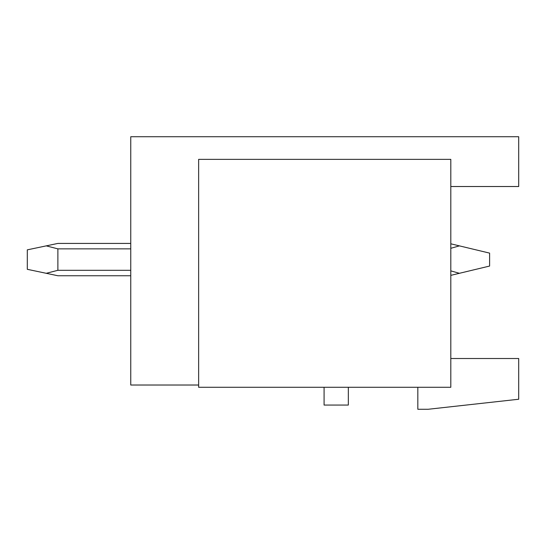 <?xml version="1.0" encoding="UTF-8"?>
<svg xmlns="http://www.w3.org/2000/svg" width="546" height="546" viewBox="0 0 546 546"><rect width="100%" height="100%" fill="white"/><g stroke="black" fill="none" stroke-linecap="round" stroke-linejoin="round"><path stroke-width="0.82" d="M198.642 385.019L130.753 385.019L130.753 136.732L518.7 136.732L518.7 186.52L450.812 186.52L450.812 243.809L459.398 245.871L450.812 248.3M417.833 387.285L417.833 409.268L428.18 409.268L518.7 399.242L518.7 358.51L450.812 358.51L450.812 275.361L459.398 273.3L450.812 270.871M323.928 387.285A3.235 3.235 0 0 1 324.078 388.254L324.078 405.064L348.328 405.064L348.328 388.254A3.235 3.235 0 0 1 348.478 387.285M450.812 387.285L450.812 159.364L198.642 159.364L198.642 387.285L450.812 387.285M459.398 245.871L489.605 253.119L489.605 266.052L459.398 273.3M130.753 275.75L57.883 275.75L46.246 273.3L57.883 270.304L130.753 270.304M130.753 243.42L57.883 243.42L46.246 245.871L57.883 248.86L57.883 270.304M46.246 245.871L27.3 249.85L27.3 269.315L46.246 273.3M130.753 248.86L57.883 248.86"/></g></svg>

